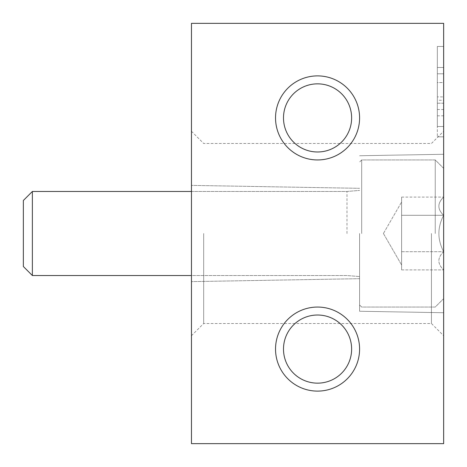 <?xml version="1.0" encoding="UTF-8"?>
<svg xmlns="http://www.w3.org/2000/svg" width="467" height="467" viewBox="0 0 467 467"><rect width="100%" height="100%" fill="white"/><g stroke="black" fill="none" stroke-linecap="round" stroke-linejoin="round"><path stroke-width="0.35" stroke-dasharray="2.33 1.75" d="M443.65 23.35L443.65 443.65L191.47 443.65L191.47 23.35L443.65 23.35M191.47 233.5L191.47 335.715L191.47 233.5M437.346 96.903L437.346 136.831L437.346 103.207L443.65 103.207L443.65 115.816L443.65 67.481L443.65 136.831L443.65 82.571L443.65 136.831L443.65 96.903L437.346 96.903L437.346 73.786L443.65 73.786L443.65 46.466L443.65 96.903M443.65 82.571L443.65 46.466L443.65 82.571L437.346 82.571L437.346 126.516L437.346 46.466L443.65 46.466L437.346 46.466L437.346 82.571L443.65 82.571M443.65 233.5L443.65 335.715L443.65 233.5M359.59 233.5L359.59 311.256L359.59 233.5M431.438 233.5L431.438 323.508L431.438 233.5M203.682 233.5L203.682 323.508L203.682 233.5M437.346 136.831L443.65 136.831L437.346 136.831M437.346 67.481L437.346 46.466L443.65 46.466L437.346 46.466L437.346 73.786L437.346 67.481L443.65 67.481L437.346 67.481M437.346 73.786L443.65 73.786L437.346 73.786L437.346 100.253L443.65 100.253L443.65 73.786M437.346 100.253L437.346 109.511L437.346 103.207L443.65 103.207L443.65 109.511L443.65 100.253M351.628 117.918A34.068 34.068 0 0 0 300.526 88.415A34.068 34.068 0 0 0 300.526 147.42A34.068 34.068 0 0 0 351.628 117.918M351.628 349.082A34.068 34.068 0 0 0 300.526 319.58A34.068 34.068 0 0 0 300.526 378.585A34.068 34.068 0 0 0 351.628 349.082M443.65 215.299C437.299 209.274 437.299 203.209 443.65 197.103C437.299 203.127 437.299 209.193 443.65 215.299L443.65 197.103L443.65 215.299C437.31 227.406 437.31 239.536 443.65 251.701C437.31 239.594 437.31 227.464 443.65 215.299L443.65 251.701L443.65 215.299C437.299 209.274 437.299 203.209 443.65 197.103C437.299 203.127 437.299 209.193 443.65 215.299L443.65 197.103L443.65 215.299C437.31 227.406 437.31 239.536 443.65 251.701C437.299 257.726 437.299 263.791 443.65 269.897C437.299 263.873 437.299 257.807 443.65 251.701L443.65 269.897L443.65 251.701C437.31 239.594 437.31 227.464 443.65 215.299L443.65 251.701L443.65 215.299L401.62 215.299L401.62 269.897L401.62 206.198L401.62 215.299L443.65 215.299L401.62 215.299L401.62 197.103L401.62 260.802L401.62 251.701L443.65 251.701C437.299 257.726 437.299 263.791 443.65 269.897C437.299 263.873 437.299 257.807 443.65 251.701L443.65 269.897L443.65 251.701L401.62 251.701L401.62 233.5L401.62 269.897L443.65 269.897L401.62 269.897L401.62 206.198L401.62 215.299L443.65 215.299M435.244 233.5L435.244 159.947L435.244 233.5M361.692 233.5L361.692 159.947L361.692 233.5M346.981 233.5L346.981 191.47L346.981 233.5M32.375 233.5L32.375 191.47L32.375 233.5M23.35 233.5L23.35 200.495L23.35 233.5M401.62 197.103L443.65 197.103L401.62 197.103L401.62 206.198L401.62 197.103M191.47 191.47L346.981 191.47L359.59 190.419L346.981 191.47L32.375 191.47L32.375 275.53L346.981 275.53L359.59 276.581L346.981 275.53L191.47 275.53M32.375 191.47L23.35 200.495L23.35 266.505L32.375 275.53M401.62 251.701L443.65 251.701L401.62 251.701M437.346 126.516L443.65 126.516L437.346 126.516M437.346 115.816L443.65 115.816M359.59 311.256L443.65 312.721L359.59 311.256M359.59 155.745L443.65 154.279L359.59 155.745M359.59 188.318L191.47 185.381L359.59 188.318M359.59 278.682L191.47 281.619L359.59 278.682M191.47 335.715L203.682 323.508L431.438 323.508L443.65 335.715M191.47 131.285L203.682 143.492L431.438 143.492L443.65 131.285M437.346 109.511L443.65 109.511M443.65 168.353L435.244 159.947L361.692 159.947L359.59 162.049L361.692 159.947L435.244 159.947L443.65 168.353M443.65 298.647L435.244 307.053L361.692 307.053L359.59 304.951L361.692 307.053L435.244 307.053L443.65 298.647M383.419 233.5L401.62 265.022L383.419 233.5L401.62 201.977L383.419 233.5"/><path stroke-width="0.7" d="M191.47 443.65L443.65 443.65L443.65 23.35L191.47 23.35L191.47 443.65M359.59 349.082A42.03 42.03 0 0 0 296.545 312.686A42.03 42.03 0 0 0 296.545 385.479A42.03 42.03 0 0 0 359.59 349.082M359.59 117.918A42.03 42.03 0 0 0 296.545 81.521A42.03 42.03 0 0 0 296.545 154.314A42.03 42.03 0 0 0 359.59 117.918M351.628 117.918A34.068 34.068 0 0 0 300.526 88.415A34.068 34.068 0 0 0 300.526 147.42A34.068 34.068 0 0 0 351.628 117.918M351.628 349.082A34.068 34.068 0 0 0 300.526 319.58A34.068 34.068 0 0 0 300.526 378.585A34.068 34.068 0 0 0 351.628 349.082M191.47 275.53L32.375 275.53L32.375 191.47L191.47 191.47M32.375 275.53L23.35 266.505L23.35 200.495L32.375 191.47"/></g></svg>
